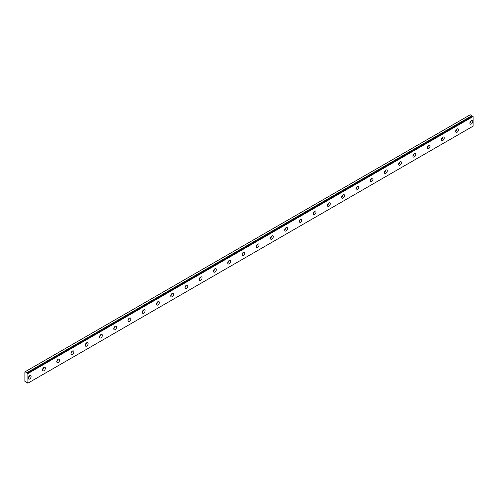 <?xml version="1.0" encoding="UTF-8"?>
<svg xmlns="http://www.w3.org/2000/svg" width="498" height="498" viewBox="0 0 498 498"><rect width="100%" height="100%" fill="white"/><g stroke="black" fill="none" stroke-linecap="round" stroke-linejoin="round"><path stroke-width="0.75" d="M472.708 116.202L27.527 373.226A0.629 0.361 60 0 1 26.755 372.784L471.93 115.766L470.249 114.764L24.9 371.888L24.9 381.344L26.755 382.589A0.629 0.361 60 0 1 27.527 383.037L27.925 383.174L27.925 373.55L27.577 373.226L472.751 116.208L27.577 373.226M472.534 116.308A0.629 0.361 60 0 1 471.93 115.766M471.32 124.014A2.017 1.164 120 0 0 472.633 122.24A2.017 1.164 120 0 0 472.328 120.628A2.017 1.164 120 0 0 471.32 120.728A2.017 1.164 120 0 0 470.006 122.502A2.017 1.164 120 0 0 470.311 124.114A2.017 1.164 120 0 0 471.32 124.014M469.907 122.969A2.017 1.164 120 0 0 471.127 120.852M29.706 378.978A2.017 1.164 120 0 0 31.025 377.204A2.017 1.164 120 0 0 30.714 375.592A2.017 1.164 120 0 0 29.706 375.691A2.017 1.164 120 0 0 28.392 377.465A2.017 1.164 120 0 0 28.703 379.078A2.017 1.164 120 0 0 29.706 378.978M28.299 377.926A2.017 1.164 120 0 0 29.519 375.816M43.955 370.755A2.017 1.164 120 0 0 45.268 368.981A2.017 1.164 120 0 0 44.963 367.362A2.017 1.164 120 0 0 43.955 367.462A2.017 1.164 120 0 0 42.635 369.242A2.017 1.164 120 0 0 42.946 370.854A2.017 1.164 120 0 0 43.955 370.755M42.542 369.703A2.017 1.164 120 0 0 43.762 367.592M58.198 362.532A2.017 1.164 120 0 0 59.517 360.757A2.017 1.164 120 0 0 59.206 359.139A2.017 1.164 120 0 0 58.198 359.239A2.017 1.164 120 0 0 56.884 361.013A2.017 1.164 120 0 0 57.189 362.631A2.017 1.164 120 0 0 58.198 362.532M56.784 361.48A2.017 1.164 120 0 0 58.011 359.363M72.447 354.308A2.017 1.164 120 0 0 73.76 352.528A2.017 1.164 120 0 0 73.449 350.916A2.017 1.164 120 0 0 72.447 351.015A2.017 1.164 120 0 0 71.127 352.789A2.017 1.164 120 0 0 71.438 354.408A2.017 1.164 120 0 0 72.447 354.308M71.033 353.256A2.017 1.164 120 0 0 72.254 351.14M86.689 346.079A2.017 1.164 120 0 0 88.009 344.305A2.017 1.164 120 0 0 87.698 342.692A2.017 1.164 120 0 0 86.689 342.792A2.017 1.164 120 0 0 85.376 344.566A2.017 1.164 120 0 0 85.681 346.178A2.017 1.164 120 0 0 86.689 346.079M85.276 345.033A2.017 1.164 120 0 0 86.496 342.917M100.938 337.856A2.017 1.164 120 0 0 102.252 336.082A2.017 1.164 120 0 0 101.941 334.469A2.017 1.164 120 0 0 100.938 334.569A2.017 1.164 120 0 0 99.619 336.343A2.017 1.164 120 0 0 99.93 337.955A2.017 1.164 120 0 0 100.938 337.856M99.525 336.804A2.017 1.164 120 0 0 100.745 334.693M115.181 329.632A2.017 1.164 120 0 0 116.495 327.858A2.017 1.164 120 0 0 116.19 326.24A2.017 1.164 120 0 0 115.181 326.339A2.017 1.164 120 0 0 113.868 328.12A2.017 1.164 120 0 0 114.173 329.732A2.017 1.164 120 0 0 115.181 329.632M113.768 328.58A2.017 1.164 120 0 0 114.988 326.464M129.424 321.409A2.017 1.164 120 0 0 130.744 319.629A2.017 1.164 120 0 0 130.432 318.017A2.017 1.164 120 0 0 129.424 318.116A2.017 1.164 120 0 0 128.111 319.89A2.017 1.164 120 0 0 128.422 321.509A2.017 1.164 120 0 0 129.424 321.409M128.017 320.357A2.017 1.164 120 0 0 129.237 318.241M143.673 313.18A2.017 1.164 120 0 0 144.986 311.406A2.017 1.164 120 0 0 144.681 309.793A2.017 1.164 120 0 0 143.673 309.893A2.017 1.164 120 0 0 142.353 311.667A2.017 1.164 120 0 0 142.665 313.279A2.017 1.164 120 0 0 143.673 313.18M142.26 312.134A2.017 1.164 120 0 0 143.48 310.017M157.916 304.957A2.017 1.164 120 0 0 159.236 303.182A2.017 1.164 120 0 0 158.924 301.57A2.017 1.164 120 0 0 157.916 301.67A2.017 1.164 120 0 0 156.602 303.444A2.017 1.164 120 0 0 156.907 305.056A2.017 1.164 120 0 0 157.916 304.957M156.509 303.911A2.017 1.164 120 0 0 157.729 301.794M172.165 296.733A2.017 1.164 120 0 0 173.478 294.959A2.017 1.164 120 0 0 173.173 293.341A2.017 1.164 120 0 0 172.165 293.447A2.017 1.164 120 0 0 170.845 295.221A2.017 1.164 120 0 0 171.156 296.833A2.017 1.164 120 0 0 172.165 296.733M170.752 295.681A2.017 1.164 120 0 0 171.972 293.571M186.408 288.51A2.017 1.164 120 0 0 187.727 286.736A2.017 1.164 120 0 0 187.416 285.117A2.017 1.164 120 0 0 186.408 285.217A2.017 1.164 120 0 0 185.094 286.991A2.017 1.164 120 0 0 185.399 288.61A2.017 1.164 120 0 0 186.408 288.51M184.995 287.458A2.017 1.164 120 0 0 186.221 285.342M200.657 280.287A2.017 1.164 120 0 0 201.97 278.507A2.017 1.164 120 0 0 201.659 276.894A2.017 1.164 120 0 0 200.657 276.994A2.017 1.164 120 0 0 199.337 278.768A2.017 1.164 120 0 0 199.648 280.386A2.017 1.164 120 0 0 200.657 280.287M199.244 279.235A2.017 1.164 120 0 0 200.464 277.118M214.899 272.057A2.017 1.164 120 0 0 216.213 270.283A2.017 1.164 120 0 0 215.908 268.671A2.017 1.164 120 0 0 214.899 268.771A2.017 1.164 120 0 0 213.586 270.545A2.017 1.164 120 0 0 213.891 272.157A2.017 1.164 120 0 0 214.899 272.057M213.486 271.012A2.017 1.164 120 0 0 214.706 268.895M229.142 263.834A2.017 1.164 120 0 0 230.462 262.06A2.017 1.164 120 0 0 230.151 260.448A2.017 1.164 120 0 0 229.142 260.547A2.017 1.164 120 0 0 227.829 262.322A2.017 1.164 120 0 0 228.14 263.934A2.017 1.164 120 0 0 229.142 263.834M227.735 262.782A2.017 1.164 120 0 0 228.956 260.672M243.391 255.611A2.017 1.164 120 0 0 244.705 253.837A2.017 1.164 120 0 0 244.4 252.218A2.017 1.164 120 0 0 243.391 252.318A2.017 1.164 120 0 0 242.078 254.098A2.017 1.164 120 0 0 242.383 255.711A2.017 1.164 120 0 0 243.391 255.611M241.978 254.559A2.017 1.164 120 0 0 243.198 252.449M257.634 247.388A2.017 1.164 120 0 0 258.954 245.614A2.017 1.164 120 0 0 258.643 243.995A2.017 1.164 120 0 0 257.634 244.095A2.017 1.164 120 0 0 256.321 245.869A2.017 1.164 120 0 0 256.632 247.487A2.017 1.164 120 0 0 257.634 247.388M256.227 246.336A2.017 1.164 120 0 0 257.447 244.219M271.883 239.158A2.017 1.164 120 0 0 273.197 237.384A2.017 1.164 120 0 0 272.892 235.772A2.017 1.164 120 0 0 271.883 235.871A2.017 1.164 120 0 0 270.563 237.646A2.017 1.164 120 0 0 270.875 239.264A2.017 1.164 120 0 0 271.883 239.158M270.47 238.112A2.017 1.164 120 0 0 271.69 235.996M286.126 230.935A2.017 1.164 120 0 0 287.446 229.161A2.017 1.164 120 0 0 287.134 227.549A2.017 1.164 120 0 0 286.126 227.648A2.017 1.164 120 0 0 284.812 229.422A2.017 1.164 120 0 0 285.117 231.035A2.017 1.164 120 0 0 286.126 230.935M284.713 229.889A2.017 1.164 120 0 0 285.939 227.773M300.375 222.712A2.017 1.164 120 0 0 301.688 220.938A2.017 1.164 120 0 0 301.377 219.325A2.017 1.164 120 0 0 300.375 219.425A2.017 1.164 120 0 0 299.055 221.199A2.017 1.164 120 0 0 299.366 222.811A2.017 1.164 120 0 0 300.375 222.712M298.962 221.66A2.017 1.164 120 0 0 300.182 219.55M314.618 214.489A2.017 1.164 120 0 0 315.937 212.714A2.017 1.164 120 0 0 315.626 211.096A2.017 1.164 120 0 0 314.618 211.196A2.017 1.164 120 0 0 313.304 212.976A2.017 1.164 120 0 0 313.609 214.588A2.017 1.164 120 0 0 314.618 214.489M313.205 213.437A2.017 1.164 120 0 0 314.425 211.32M328.867 206.265A2.017 1.164 120 0 0 330.18 204.485A2.017 1.164 120 0 0 329.869 202.873A2.017 1.164 120 0 0 328.867 202.972A2.017 1.164 120 0 0 327.547 204.746A2.017 1.164 120 0 0 327.858 206.365A2.017 1.164 120 0 0 328.867 206.265M327.454 205.213A2.017 1.164 120 0 0 328.674 203.097M343.11 198.036A2.017 1.164 120 0 0 344.423 196.262A2.017 1.164 120 0 0 344.118 194.65A2.017 1.164 120 0 0 343.11 194.749A2.017 1.164 120 0 0 341.796 196.523A2.017 1.164 120 0 0 342.101 198.136A2.017 1.164 120 0 0 343.11 198.036M341.696 196.99A2.017 1.164 120 0 0 342.917 194.874M357.352 189.813A2.017 1.164 120 0 0 358.672 188.039A2.017 1.164 120 0 0 358.361 186.426A2.017 1.164 120 0 0 357.352 186.526A2.017 1.164 120 0 0 356.039 188.3A2.017 1.164 120 0 0 356.35 189.912A2.017 1.164 120 0 0 357.352 189.813M355.945 188.761A2.017 1.164 120 0 0 357.166 186.65M371.601 181.589A2.017 1.164 120 0 0 372.915 179.815A2.017 1.164 120 0 0 372.61 178.197A2.017 1.164 120 0 0 371.601 178.296A2.017 1.164 120 0 0 370.282 180.077A2.017 1.164 120 0 0 370.593 181.689A2.017 1.164 120 0 0 371.601 181.589M370.188 180.537A2.017 1.164 120 0 0 371.408 178.427M385.844 173.366A2.017 1.164 120 0 0 387.164 171.592A2.017 1.164 120 0 0 386.853 169.974A2.017 1.164 120 0 0 385.844 170.073A2.017 1.164 120 0 0 384.531 171.847A2.017 1.164 120 0 0 384.836 173.466A2.017 1.164 120 0 0 385.844 173.366M384.437 172.314A2.017 1.164 120 0 0 385.657 170.198M400.093 165.143A2.017 1.164 120 0 0 401.407 163.363A2.017 1.164 120 0 0 401.102 161.75A2.017 1.164 120 0 0 400.093 161.85A2.017 1.164 120 0 0 398.774 163.624A2.017 1.164 120 0 0 399.085 165.243A2.017 1.164 120 0 0 400.093 165.143M398.68 164.091A2.017 1.164 120 0 0 399.9 161.975M414.336 156.914A2.017 1.164 120 0 0 415.656 155.139A2.017 1.164 120 0 0 415.344 153.527A2.017 1.164 120 0 0 414.336 153.627A2.017 1.164 120 0 0 413.023 155.401A2.017 1.164 120 0 0 413.328 157.013A2.017 1.164 120 0 0 414.336 156.914M412.923 155.868A2.017 1.164 120 0 0 414.149 153.751M428.585 148.69A2.017 1.164 120 0 0 429.899 146.916A2.017 1.164 120 0 0 429.587 145.304A2.017 1.164 120 0 0 428.585 145.404A2.017 1.164 120 0 0 427.265 147.178A2.017 1.164 120 0 0 427.577 148.79A2.017 1.164 120 0 0 428.585 148.69M427.172 147.638A2.017 1.164 120 0 0 428.392 145.528M442.828 140.467A2.017 1.164 120 0 0 444.141 138.693A2.017 1.164 120 0 0 443.836 137.075A2.017 1.164 120 0 0 442.828 137.174A2.017 1.164 120 0 0 441.514 138.954A2.017 1.164 120 0 0 441.819 140.567A2.017 1.164 120 0 0 442.828 140.467M441.415 139.415A2.017 1.164 120 0 0 442.635 137.299M457.077 132.244A2.017 1.164 120 0 0 458.39 130.464A2.017 1.164 120 0 0 458.079 128.851A2.017 1.164 120 0 0 457.077 128.951A2.017 1.164 120 0 0 455.757 130.725A2.017 1.164 120 0 0 456.068 132.344A2.017 1.164 120 0 0 457.077 132.244M455.664 131.192A2.017 1.164 120 0 0 456.884 129.075M27.925 383.174L473.1 126.156L473.1 116.532L472.751 116.208M471.886 115.71L26.755 372.784M26.711 372.728L25.081 371.782M27.925 373.55L473.1 116.532M27.82 373.363L472.994 116.345"/></g></svg>

